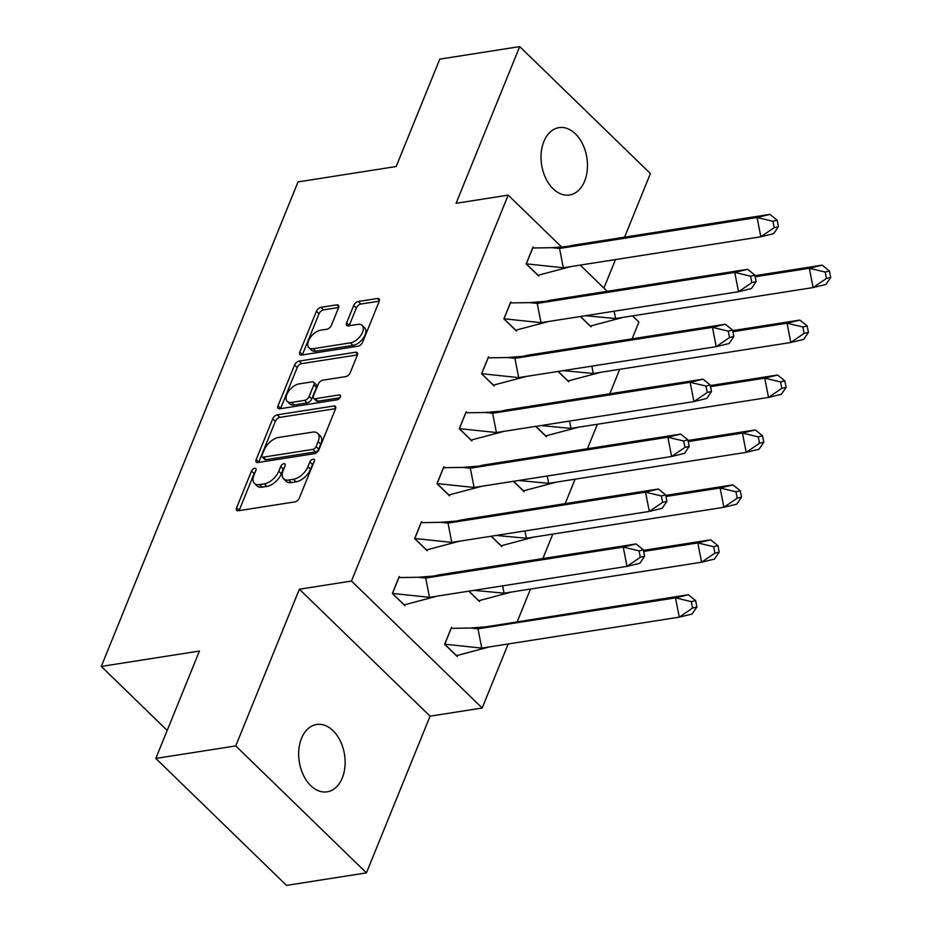 <?xml version="1.0" encoding="UTF-8"?>
<svg xmlns="http://www.w3.org/2000/svg" width="932" height="932" viewBox="0 0 932 932"><rect width="100%" height="100%" fill="white"/><g stroke="black" fill="none" stroke-linecap="round" stroke-linejoin="round"><path stroke-width="1.4" d="M254.692 468.295A3.006 1.654 -45.8 0 0 251.512 471.056L236.6 507.777A4.287 2.365 -45.8 0 0 236.751 510.363A4.287 2.365 -45.8 0 0 238.336 510.748L294.827 501.894A4.287 2.365 -45.8 0 0 299.37 497.944L314.282 461.224A3.006 1.654 -45.8 0 0 314.177 459.406A3.006 1.654 -45.8 0 0 313.059 459.15A3.006 1.654 -45.8 0 0 309.878 461.911L307.956 466.664A13.724 7.572 -45.8 0 1 293.417 479.293L288.71 480.038A13.724 7.572 -45.8 0 1 283.643 478.815A13.724 7.572 -45.8 0 1 283.165 470.543L285.087 465.79A3.006 1.654 -45.8 0 0 284.994 463.985A3.006 1.654 -45.8 0 0 283.876 463.717A3.006 1.654 -45.8 0 0 280.695 466.489L278.773 471.231A13.724 7.572 -45.8 0 1 264.234 483.871L259.527 484.605A13.724 7.572 -45.8 0 1 254.459 483.393A13.724 7.572 -45.8 0 1 253.982 475.122L255.904 470.369A3.006 1.654 -45.8 0 0 255.799 468.563A3.006 1.654 -45.8 0 0 254.692 468.295M255.251 471.988A3.006 1.654 -45.8 0 0 254.133 473.596L239.221 510.317A4.287 2.365 -45.8 0 0 239.105 510.631M313.618 462.831A3.006 1.654 -45.8 0 0 312.5 464.451L310.566 469.204L307.956 466.664M284.435 467.41A3.006 1.654 -45.8 0 0 283.316 469.017L281.382 473.771L278.773 471.231M584.644 181.123A34.088 22.904 -98.9 0 1 569.534 194.986A34.088 22.904 -98.9 0 1 545.744 178.303A34.088 22.904 -98.9 0 1 543.869 141.513A34.088 22.904 -98.9 0 1 558.967 127.637A34.088 22.904 -98.9 0 1 582.756 144.332A34.088 22.904 -98.9 0 1 584.644 181.123M342.289 777.964A34.088 22.904 -98.9 0 1 327.179 791.827A34.088 22.904 -98.9 0 1 303.389 775.144A34.088 22.904 -98.9 0 1 301.514 738.354A34.088 22.904 -98.9 0 1 316.624 724.479A34.088 22.904 -98.9 0 1 340.401 741.173A34.088 22.904 -98.9 0 1 342.289 777.964M366.439 872.865L286.52 885.4L155.819 758.438L235.749 745.915L366.439 872.865L430.071 716.172L482.182 708.005L351.481 581.044L508.196 195.126L562.089 247.481M624.58 237.159L650.408 173.562L519.707 46.6L456.086 203.293L508.196 195.126M155.819 758.438L199.436 651.049L101.285 666.427L298.03 181.915L396.17 166.525L439.788 59.135L519.707 46.6M338.514 307.828A4.287 2.365 -45.8 0 0 338.363 305.242A4.287 2.365 -45.8 0 0 336.778 304.857L320.934 307.339A4.287 2.365 -45.8 0 0 316.391 311.288L299.824 352.075A4.287 2.365 -45.8 0 0 299.976 354.661A4.287 2.365 -45.8 0 0 301.56 355.045L358.051 346.18A4.287 2.365 -45.8 0 0 362.595 342.242L379.149 301.455A4.287 2.365 -45.8 0 0 378.998 298.869A4.287 2.365 -45.8 0 0 377.413 298.485L358.272 301.49A4.287 2.365 -45.8 0 0 353.729 305.44L346.646 322.891A4.287 2.365 -45.8 0 0 346.797 325.478A4.287 2.365 -45.8 0 0 348.382 325.851L357.876 324.371A11.475 6.338 -45.8 0 1 362.117 325.385A11.475 6.338 -45.8 0 1 360.929 335.24A11.475 6.338 -45.8 0 1 350.362 342.86L313.175 348.685A11.475 6.338 -45.8 0 1 308.935 347.671A11.475 6.338 -45.8 0 1 310.123 337.815A11.475 6.338 -45.8 0 1 320.69 330.196L326.887 329.229A4.287 2.365 -45.8 0 0 331.431 325.28L338.514 307.828M430.071 716.172L299.37 589.222L235.749 745.915M299.37 589.222L351.481 581.044M277.282 414.833A4.287 2.365 -45.8 0 0 272.738 418.783L256.184 459.569A4.287 2.365 -45.8 0 0 256.335 462.156A4.287 2.365 -45.8 0 0 257.919 462.528L314.399 453.674A4.287 2.365 -45.8 0 0 318.942 449.725L335.508 408.938A4.287 2.365 -45.8 0 0 335.357 406.364A4.287 2.365 -45.8 0 0 333.773 405.979L277.282 414.833L279.903 417.373A4.287 2.365 -45.8 0 0 275.359 421.322L258.793 462.109A4.287 2.365 -45.8 0 0 258.688 462.412M278.004 405.816L294.57 365.041A4.287 2.365 -45.8 0 1 299.102 361.092L355.593 352.238A4.287 2.365 -45.8 0 1 357.177 352.611A4.287 2.365 -45.8 0 1 357.329 355.197L350.246 372.649A4.287 2.365 -45.8 0 1 345.702 376.598L322.787 380.186A4.287 2.365 -45.8 0 0 318.255 384.135L313.548 395.716A4.287 2.365 -45.8 0 0 313.7 398.302A4.287 2.365 -45.8 0 0 315.284 398.686L339.132 394.947A3.006 1.654 -45.8 0 1 340.238 395.215A3.006 1.654 -45.8 0 1 339.935 397.789A3.006 1.654 -45.8 0 1 337.163 399.781L279.74 408.787A4.287 2.365 -45.8 0 1 278.155 408.402A4.287 2.365 -45.8 0 1 278.004 405.816L280.625 408.356L297.18 367.581L294.57 365.041M101.285 666.427L167.189 730.455M632.502 315.878L638.886 322.088L632.071 338.852M619.71 369.317L609.773 393.782M597.4 424.246L587.463 448.711M575.091 479.188L565.165 503.641M552.793 534.118L542.855 558.571M530.483 589.047L517.283 621.562M508.185 643.977L482.182 708.005M580.228 265.096L607.221 291.32M400.073 577.432L399.222 576.593L392.36 593.498L404.907 605.683L405.315 604.658M452.37 628.226L451.496 627.376L444.634 644.28L457.181 656.466L457.589 655.452M422.382 522.503L421.52 521.664L414.658 538.568L427.205 550.754L427.625 549.729M468.808 591.168L479.479 601.536L479.898 600.523M444.692 467.573L443.83 466.734L436.968 483.638L449.515 495.824L449.935 494.799M491.117 536.238L501.789 546.606L502.208 545.593M466.99 412.643L466.14 411.804L459.266 428.708L471.813 440.894L472.233 439.869M513.415 481.308L524.099 491.677L524.506 490.663M489.3 357.702L488.438 356.874L481.576 373.779L494.123 385.965L494.543 384.928M535.725 426.378L546.397 436.747L546.816 435.733M511.598 302.772L510.748 301.945L503.886 318.849L516.433 331.035L516.841 329.998M558.023 371.449L568.706 381.817L569.114 380.804M533.908 247.842L533.046 247.015L526.184 263.919L538.731 276.105L539.15 275.068M580.333 316.519L591.005 326.887L591.424 325.862M603.901 288.093L615.481 259.574M254.459 483.393L257.069 485.933A13.724 7.572 -45.8 0 0 262.148 487.145L259.527 484.605M281.382 473.771A13.724 7.572 -45.8 0 1 266.855 486.411L262.148 487.145M283.643 478.815L286.252 481.355A13.724 7.572 -45.8 0 0 291.332 482.578L288.71 480.038M310.566 469.204A13.724 7.572 -45.8 0 1 296.038 481.832L291.332 482.578M335.613 408.635L279.903 417.373M262.113 455.072A3.006 1.654 -45.8 0 0 262.218 456.89A3.006 1.654 -45.8 0 0 263.337 457.146L312.919 449.375A3.006 1.654 -45.8 0 0 316.099 446.614L318.127 441.605A13.724 7.572 -45.8 0 0 317.649 433.333A13.724 7.572 -45.8 0 0 312.581 432.122L278.691 437.434A13.724 7.572 -45.8 0 0 264.152 450.063L262.113 455.072M262.218 456.89L264.839 459.429A3.006 1.654 -45.8 0 0 265.946 459.686L263.337 457.146M317.649 433.333L320.27 435.873A13.724 7.572 -45.8 0 1 320.748 444.145L318.709 449.154A3.006 1.654 -45.8 0 1 315.529 451.915L265.946 459.686M357.445 354.894L301.723 363.631A4.287 2.365 -45.8 0 0 297.18 367.581M313.7 398.302L316.309 400.842A4.287 2.365 -45.8 0 0 317.894 401.226L339.947 397.766M299.021 383.914A11.475 6.338 -45.8 0 0 288.454 391.533A11.475 6.338 -45.8 0 0 287.266 401.389A11.475 6.338 -45.8 0 0 291.506 402.414L304.613 400.352A4.287 2.365 -45.8 0 0 309.156 396.403L313.851 384.834A4.287 2.365 -45.8 0 0 313.711 382.248A4.287 2.365 -45.8 0 0 312.127 381.864L299.021 383.914M287.266 401.389L289.887 403.929A11.475 6.338 -45.8 0 0 294.128 404.954L291.506 402.414M313.711 382.248L316.321 384.788A4.287 2.365 -45.8 0 1 316.472 387.363L311.766 398.943A4.287 2.365 -45.8 0 1 307.222 402.892L294.128 404.954M308.935 347.671L311.556 350.211A11.475 6.338 -45.8 0 0 315.797 351.224L313.175 348.685M362.117 325.385L364.727 327.924A11.475 6.338 -45.8 0 1 363.538 337.78A11.475 6.338 -45.8 0 1 352.983 345.399L315.797 351.224M379.266 301.153L360.894 304.03A4.287 2.365 -45.8 0 0 356.35 307.979L349.255 325.431A4.287 2.365 -45.8 0 0 349.151 325.734M338.631 307.513L323.544 309.878A4.287 2.365 -45.8 0 0 319 313.828L302.446 354.614A4.287 2.365 -45.8 0 0 302.329 354.917M481.762 648.113L679.277 617.147L675.514 597.866L477.988 628.832L481.762 648.113L444.762 644.21L451.193 628.366L470.52 628.028L477.988 628.832L486.62 626.735L470.52 628.028M695.633 600.592L688.375 594.744L675.514 597.866L691.346 601.641L692.592 608.072L696.88 607.023L695.633 600.592L691.346 601.641M696.88 607.023L692.15 614.025L679.277 617.147L692.592 608.072M688.375 594.744L486.62 626.735M444.657 644.222L456.517 655.639L489.347 646.924M644.606 556.241L639.865 563.243L627.003 566.365L623.24 547.084L425.714 578.05L438.576 574.928L636.102 543.962L643.348 549.81L639.061 550.859L640.319 557.289L644.606 556.241L643.348 549.81M640.319 557.289L627.003 566.365L429.477 597.33L392.488 593.428L398.919 577.584L418.165 577.269L425.714 578.05L429.477 597.33M392.384 593.439L404.243 604.856L437.271 596.107M639.061 550.859L623.24 547.084L636.102 543.962M502.628 585.867L504.061 593.183L701.586 562.217L697.812 542.937L643.663 551.429M717.931 545.663L710.685 539.814L697.812 542.937L713.644 546.711L714.902 553.142L719.189 552.093L717.931 545.663L713.644 546.711M719.189 552.093L714.448 559.095L701.586 562.217L714.902 553.142M710.685 539.814L643.453 550.346M504.061 593.183L473.957 590.364M511.656 591.995L478.827 600.709L468.982 591.144M524.937 530.937L526.37 538.253L723.884 507.288L720.121 488.007L665.972 496.488M740.241 490.733L732.983 484.885L720.121 488.007L735.954 491.781L737.212 498.201L741.499 497.164L740.241 490.733L735.954 491.781M741.499 497.164L736.758 504.165L723.884 507.288L737.212 498.201M732.983 484.885L665.763 495.416M526.37 538.253L496.267 535.434M533.954 537.065L501.136 545.779L491.292 536.215M547.247 476.007L548.668 483.324L746.194 452.358L742.431 433.077L688.282 441.558M762.539 435.803L755.293 429.943L742.431 433.077L758.252 436.852L759.51 443.271L763.797 442.234L762.539 435.803L758.252 436.852M763.797 442.234L759.056 449.236L746.194 452.358L759.51 443.271M755.293 429.943L688.072 440.487M548.668 483.324L518.576 480.493M556.264 482.135L523.435 490.838L513.59 481.273M569.545 421.078L570.978 428.394L768.504 397.428L764.729 378.147L710.58 386.629M784.849 380.873L777.603 375.013L764.729 378.147L780.562 381.922L781.82 388.341L786.107 387.304L784.849 380.873L780.562 381.922M786.107 387.304L781.366 394.306L768.504 397.428L781.82 388.341M777.603 375.013L710.37 385.557M570.978 428.394L540.875 425.563M578.562 427.205L545.744 435.908L535.9 426.343M591.855 366.136L593.288 373.464L790.802 342.498L787.039 323.206L732.89 331.699M807.159 325.944L799.901 320.084L787.039 323.206L802.871 326.981L804.118 333.411L808.405 332.375L807.159 325.944L802.871 326.981M808.405 332.375L803.675 339.376L790.802 342.498L804.118 333.411M799.901 320.084L732.68 330.627M593.288 373.464L563.184 370.633M600.872 372.276L568.042 380.978L558.198 371.414M666.916 501.311L662.174 508.313L649.313 511.435L645.538 492.154L448.024 523.12L460.886 519.998L658.411 489.02L665.658 494.88L661.371 495.929L662.629 502.348L666.916 501.311L665.658 494.88M662.629 502.348L649.313 511.435L451.787 542.401L414.787 538.498L421.217 522.654L440.463 522.339L448.024 523.12L451.787 542.401M414.682 538.51L426.553 549.927L459.569 541.177M661.371 495.929L645.538 492.154L658.411 489.02M689.214 446.381L684.484 453.383L671.611 456.505L667.848 437.225L470.322 468.19L483.195 465.068L680.709 434.091L687.967 439.951L683.669 440.999L684.927 447.418L689.214 446.381L687.967 439.951M684.927 447.418L671.611 456.505L474.097 487.471L437.096 483.568L443.527 467.724L462.773 467.41L470.322 468.19L474.097 487.471M436.992 483.58L448.851 494.985L481.879 486.248M683.669 440.999L667.848 437.225L680.709 434.091M711.524 391.452L706.782 398.453L693.921 401.575L690.146 382.295L492.632 413.26L505.493 410.127L703.019 379.161L710.266 385.021L705.978 386.069L707.237 392.488L711.524 391.452L710.266 385.021M707.237 392.488L693.921 401.575L496.395 432.541L459.394 428.638L465.837 412.783L485.071 412.48L492.632 413.26L496.395 432.541M459.29 428.65L471.161 440.055L504.177 431.318M705.978 386.069L690.146 382.295L703.019 379.161M733.833 336.522L729.092 343.524L716.219 346.646L712.456 327.353L514.93 358.331L527.803 355.197L725.317 324.231L732.575 330.091L728.288 331.128L729.535 337.559L733.833 336.522L732.575 330.091M729.535 337.559L716.219 346.646L518.705 377.611L481.704 373.709L488.135 357.853L507.381 357.55L514.93 358.331L518.705 377.611M481.599 373.72L493.471 385.126L526.487 376.388M728.288 331.128L712.456 327.353L725.317 324.231M756.132 281.592L751.39 288.582L738.528 291.716L734.754 272.424L537.24 303.401L550.101 300.267L747.627 269.301L754.873 275.161L750.586 276.198L751.844 282.629L756.132 281.592L754.873 275.161M751.844 282.629L738.528 291.716L541.003 322.682L504.002 318.767L510.445 302.923L529.679 302.62L537.24 303.401L541.003 322.682M503.909 318.791L515.769 330.196L548.797 321.458M750.586 276.198L734.754 272.424L747.627 269.301M614.153 311.206L615.586 318.534L813.112 287.569L809.337 268.276L755.188 276.769M829.457 271.014L822.21 265.154L809.337 268.276L825.169 272.051L826.428 278.482L830.715 277.445L829.457 271.014L825.169 272.051M830.715 277.445L825.973 284.435L813.112 287.569L826.428 278.482M822.21 265.154L754.978 275.697M615.586 318.534L585.482 315.703M623.182 317.346L590.352 326.049L580.508 316.484M778.441 226.662L773.7 233.652L760.827 236.786L757.064 217.494L559.538 248.46L572.411 245.337L769.937 214.372L777.183 220.232L772.896 221.268L774.154 227.699L778.441 226.662L777.183 220.232M774.154 227.699L760.827 236.786L563.312 267.752L526.312 263.838L532.743 247.994L551.989 247.691L559.538 248.46L563.312 267.752M526.207 263.861L538.079 275.266L571.095 266.529M772.896 221.268L757.064 217.494L769.937 214.372M254.133 473.596L251.512 471.056M312.5 464.451L309.878 461.911M283.316 469.017L280.695 466.489M266.855 486.411L264.234 483.871M296.038 481.832L293.417 479.293M239.221 510.317L236.6 507.777M335.776 407.936L333.773 405.979M258.793 462.109L256.184 459.569M275.359 421.322L272.738 418.783M315.529 451.915L312.919 449.375M318.709 449.154L316.099 446.614M320.748 444.145L318.127 441.605M301.723 363.631L299.102 361.092M357.608 354.183L355.593 352.238M317.894 401.226L315.284 398.686M340.541 396.31L339.132 394.947M307.222 402.892L304.613 400.352M311.766 398.943L309.156 396.403M316.472 387.363L313.851 384.834M352.983 345.399L350.362 342.86M349.255 325.431L346.646 322.891M356.35 307.979L353.729 305.44M360.894 304.03L358.272 301.49M379.429 300.442L377.413 298.485M302.446 354.614L299.824 352.075M319 313.828L316.391 311.288M323.544 309.878L320.934 307.339M338.794 306.814L336.778 304.857M434.161 575.999L418.165 577.269M456.47 521.07L440.463 522.339M478.768 466.14L462.773 467.41M501.078 411.21L485.071 412.48M523.388 356.269L507.381 357.55M545.686 301.339L529.679 302.62M567.996 246.409L551.989 247.691"/></g></svg>
